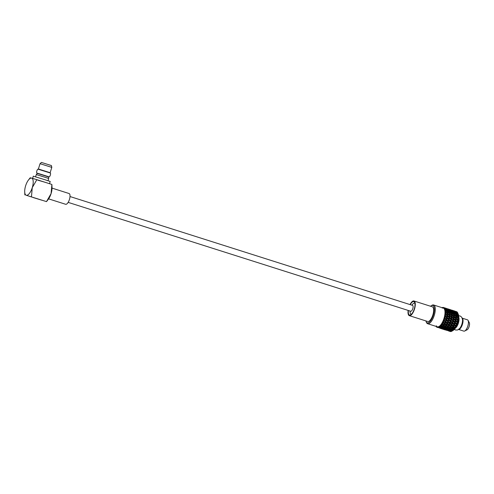 <?xml version="1.0" encoding="UTF-8"?>
<svg xmlns="http://www.w3.org/2000/svg" width="494" height="494" viewBox="0 0 494 494"><rect width="100%" height="100%" fill="white"/><g stroke="black" fill="none" stroke-linecap="round" stroke-linejoin="round"><path stroke-width="0.74" d="M68.16 202.373L410.724 311.239A3.063 1.173 -72.4 0 0 412.78 308.639A3.063 1.173 -72.4 0 0 412.583 305.397L70.012 196.532M33.277 197.581L41.891 200.218L33.277 197.581M38.168 198.989L29.202 196.242L38.168 198.989M40.057 163.693L41.428 162.433L51.401 165.558L51.808 167.38L40.057 163.693L38.396 168.991L49.517 172.505M38.94 169.423L49.449 172.721M36.618 174.672L37.031 173.345L44.071 175.494L48.783 177.031L48.369 178.353M52.037 188.109L69.067 193.524A5.644 2.161 107.6 0 1 69.432 199.502A5.644 2.161 107.6 0 1 65.646 204.281L48.616 198.872M48.004 180.718L48.702 178.482L44.88 177.223L36.266 174.58L35.562 176.821M49.524 183.7L50.221 181.477L45.028 179.767L33.308 176.173L32.61 178.402M37.791 180.168L44.312 182.045M31.462 196.834L32.258 187.652A8.991 3.439 -72.4 0 0 31.641 178.118L30.227 177.766L28.498 179.983A8.991 3.439 -72.4 0 0 25.645 185.744A8.991 3.439 -72.4 0 0 24.7 191.919A8.991 3.439 -72.4 0 0 26.262 195.278L46.498 201.614L26.262 195.278A8.991 3.439 -72.4 0 0 32.258 187.652L36.84 179.674L31.641 178.118A8.991 3.439 -72.4 0 0 28.498 179.983M51.876 184.447L51.08 193.629A8.991 3.439 -72.4 0 0 52.024 187.454L51.876 184.447L36.84 179.674M51.08 193.629L46.498 201.614L48.227 199.397A8.991 3.439 -72.4 0 0 51.08 193.629M24.848 194.932L24.7 191.919M39.007 169.214L38.396 168.991M37.661 173.518L47.838 176.451M37.729 173.289L48.239 176.586M37.118 173.073C35.827 173.221 37.34 168.398 38.31 169.257L50.061 172.937C51.351 172.789 49.838 177.612 48.869 176.753M456.765 325.639A5.088 1.945 -72.4 0 0 457.963 322.977A5.088 1.945 -72.4 0 0 458.494 320.217M454.412 329.35L455.579 330.041L457.722 329.961L459.76 328.399A6.28 2.402 -72.4 0 0 461.884 324.212A6.28 2.402 -72.4 0 0 462.526 319.692L461.767 317.241L460.062 315.938L458.71 315.827M455.357 328.158A6.28 2.402 -72.4 0 0 458.401 323.107A6.28 2.402 -72.4 0 0 458.79 317.339M410.267 304.662A7.052 2.698 107.6 0 1 413.762 301.587A7.052 2.698 107.6 0 1 414.664 302.538A7.052 2.698 107.6 0 1 414.225 309.133A7.052 2.698 107.6 0 1 410.773 314.771A7.052 2.698 107.6 0 1 409.545 315.042A7.052 2.698 107.6 0 1 408.408 310.498M410.1 311.035A5.749 2.198 -72.4 0 0 411.064 314.159A5.749 2.198 -72.4 0 0 411.483 314.184M414.904 303.427A5.749 2.198 -72.4 0 0 414.54 303.205A5.749 2.198 -72.4 0 0 414.522 303.199A5.749 2.198 -72.4 0 0 411.953 305.199M410.008 304.582A7.7 2.945 107.6 0 1 413.953 300.969A7.7 2.945 107.6 0 1 413.984 300.982A7.7 2.945 107.6 0 1 414.472 309.17A7.7 2.945 107.6 0 1 409.353 315.66A7.7 2.945 107.6 0 1 409.322 315.654A7.7 2.945 107.6 0 1 408.149 310.417M427.656 321.477A7.7 2.945 -72.4 0 0 427.687 321.489A7.7 2.945 -72.4 0 0 427.711 321.495A7.7 2.945 -72.4 0 0 432.837 315.005A7.7 2.945 -72.4 0 0 432.349 306.817A7.7 2.945 -72.4 0 0 432.318 306.805M425.896 320.921A9.127 3.489 -72.4 0 0 426.124 321.631A9.127 3.489 -72.4 0 0 433.374 315.116A9.127 3.489 -72.4 0 0 431.151 305.798A9.127 3.489 -72.4 0 0 430.558 306.249M426.124 321.631L426.439 322.403A9.831 3.761 -72.4 0 0 427.662 323.718A9.831 3.761 -72.4 0 0 427.699 323.724A9.831 3.761 -72.4 0 0 434.251 315.388A9.831 3.761 -72.4 0 0 433.615 304.983A9.831 3.761 -72.4 0 0 433.578 304.971A9.831 3.761 -72.4 0 0 431.861 305.354L431.151 305.798M437.332 326.787A9.831 3.761 -72.4 0 0 437.369 326.8A9.831 3.761 -72.4 0 0 437.406 326.812A9.831 3.761 -72.4 0 0 437.61 326.855L437.548 327.442A10.43 3.989 107.6 0 0 437.74 327.442L437.548 327.442M457.524 312.85L458.364 314.443A9.127 3.489 107.6 0 1 457.827 322.891A9.127 3.489 107.6 0 1 453.331 330.276L452.022 331.104A10.43 3.989 -72.4 0 0 452.078 331.066L453.004 330.455L451.244 330.671L450.17 329.973L452.646 330.64L453.974 329.517L452.269 329.764L451.201 328.936L452.942 328.967L453.677 329.566L454.19 329.263L453.881 328.973L454.943 328.238L453.301 328.485L452.22 327.547L455.147 327.917L454.875 327.423L455.857 326.676L454.289 326.886L453.189 325.861L454.888 325.707L456.048 326.306L455.801 325.62L456.691 324.898L455.196 325.04L454.054 323.953L455.715 323.749L456.857 324.49L456.604 323.632L457.395 322.983L455.974 323.033L454.789 321.909L456.4 321.674L457.53 322.551L457.432 321.718A10.43 3.989 -72.4 0 0 457.487 321.514L457.944 321.007L457.672 320.785A10.43 3.989 -72.4 0 0 457.765 320.353L458.043 320.581L457.913 319.63A10.43 3.989 -72.4 0 0 457.95 319.439L458.062 318.729A10.43 3.989 -72.4 0 0 458.117 318.315L458.191 317.63A10.43 3.989 -72.4 0 0 458.21 317.451L458.247 316.79A10.43 3.989 -72.4 0 0 458.259 316.419L458.259 315.802A10.43 3.989 -72.4 0 0 458.253 315.641L458.222 315.067A10.43 3.989 -72.4 0 0 458.185 314.746L458.111 314.227A10.43 3.989 -72.4 0 0 458.086 314.091L457.975 313.622A10.43 3.989 -72.4 0 0 457.901 313.369L457.753 312.968A10.43 3.989 -72.4 0 0 457.71 312.869L457.086 312.93M455.449 311.51L452.646 310.615L455.449 311.51L455.789 312.233L456.092 311.64L456.894 311.825A10.43 3.989 -72.4 0 0 456.746 311.733L454.319 311.059M457.321 312.307L457.197 312.084A10.43 3.989 -72.4 0 0 457.135 312.023L456.722 312.047M456.011 312.375L453.202 311.479L456.011 312.375L456.32 313.048L456.684 312.43L457.53 312.529A10.43 3.989 -72.4 0 0 457.413 312.35L454.764 311.751M458.259 315.802L456.814 315.691L458.259 316.419M457.086 322.878A10.43 3.989 -72.4 0 0 457.154 322.662A10.43 3.989 -72.4 0 0 457.222 322.446M467.41 319.809A5.934 2.272 107.6 0 1 467.435 319.822A5.934 2.272 107.6 0 1 468.077 320.421A5.934 2.272 107.6 0 1 467.799 326.157A5.934 2.272 107.6 0 1 464.712 331.005A5.934 2.272 107.6 0 1 463.866 331.134A5.934 2.272 107.6 0 1 463.841 331.128A5.934 2.272 107.6 0 1 463.817 331.116M442.149 323.298L443.649 323.193L444.736 324.2L443.019 324.292L442.068 323.434A10.43 3.989 107.6 0 0 442.149 323.298L442.482 322.687A10.43 3.989 107.6 0 0 442.68 322.292L443.056 322.644L442.482 322.687M441.722 324.002L442.093 324.33L441.506 324.342A10.43 3.989 107.6 0 0 441.722 324.002L442.068 323.434M443.019 324.292L441.766 323.434A9.831 3.761 -72.4 0 0 442.241 322.601A9.831 3.761 -72.4 0 0 442.661 321.785L442.995 321.637A10.43 3.989 107.6 0 0 443.062 321.483L444.538 321.322L445.656 322.397L443.97 322.563L442.995 321.637M442.667 324.836L443.736 325.75L442.007 325.737L441.068 324.972A10.43 3.989 107.6 0 0 441.148 324.854L442.667 324.836L442.575 324.12L442.093 324.33M443.056 322.644L443.489 322.526L442.661 321.785A9.831 3.761 -72.4 0 0 443.087 320.847L443.359 320.804A10.43 3.989 107.6 0 0 443.538 320.365L443.921 320.736L443.359 320.804M442.68 322.292L442.661 321.785M445.656 324.138L444.563 323.119L446.255 322.965L447.366 324.008L445.656 324.138L443.97 322.563M443.865 319.488L445.292 319.291L446.459 320.408L444.816 320.625L443.803 319.655A10.43 3.989 107.6 0 0 443.865 319.488L444.106 318.766A10.43 3.989 107.6 0 0 444.254 318.309L444.656 318.692L444.106 318.766M443.921 320.736L444.304 320.73L443.451 319.951L443.803 319.655M443.538 320.365L443.451 319.951A9.831 3.761 -72.4 0 0 443.81 318.945A9.831 3.761 -72.4 0 0 444.106 318.006L444.464 317.58A10.43 3.989 107.6 0 0 444.507 317.407L445.891 317.204L447.113 318.327L445.52 318.562L444.464 317.58M448.28 323.934L447.163 322.872L448.848 322.687L449.978 323.768L447.799 323.897L444.304 320.73L444.816 320.625M444.656 318.692L444.106 318.006A9.831 3.761 -72.4 0 0 444.384 316.975L444.693 316.673A10.43 3.989 107.6 0 0 444.798 316.216L445.218 316.598L444.693 316.673M451.275 323.626L449.744 322.582L451.405 322.378L452.547 323.477L450.38 323.706L444.995 318.803L445.52 318.562M444.971 315.326L446.298 315.141L447.583 316.246L446.057 316.475L444.94 315.493A10.43 3.989 107.6 0 0 444.971 315.326L445.088 314.616A10.43 3.989 107.6 0 0 445.143 314.178L445.594 314.548L445.088 314.616M445.218 316.598L444.594 316.037L444.94 315.493M444.798 316.216L444.594 316.037A9.831 3.761 -72.4 0 0 444.779 315.024A9.831 3.761 -72.4 0 0 444.896 314.122L445.218 313.492A10.43 3.989 107.6 0 0 445.23 313.338L446.496 313.19L447.854 314.252L446.391 314.437L445.218 313.492M453.436 323.366L452.288 322.261L453.918 322.032L455.091 323.15L452.924 323.471L445.526 316.833L446.057 316.475M445.594 314.548L445.878 314.9L446.391 314.437M445.143 314.178L444.896 314.122A9.831 3.761 -72.4 0 0 444.977 313.184L445.273 312.683A10.43 3.989 107.6 0 0 445.285 312.282L445.755 312.628L445.273 312.683M445.279 311.529L446.483 311.448L447.91 312.43L446.514 312.554L445.285 311.665A10.43 3.989 107.6 0 0 445.279 311.529L445.242 310.954A10.43 3.989 107.6 0 0 445.211 310.609L445.705 310.93L445.242 310.954M445.285 312.282L445.001 312.362A9.831 3.761 -72.4 0 0 444.977 311.523L446.483 311.448M445.755 312.628L446.033 313.091L446.514 312.554M447.261 313.11L448.669 312.974L450.065 313.999L448.632 314.159L447.261 313.11L444.977 313.184A9.831 3.761 -72.4 0 0 445.001 312.362L445.285 311.665M445.113 309.979L446.255 309.985L447.749 310.868L446.428 310.899L445.131 310.09A10.43 3.989 107.6 0 0 445.113 309.979L444.773 310.121L445.001 309.51A10.43 3.989 107.6 0 0 444.921 309.238L445.44 309.522L445.001 309.51M445.705 310.93L445.983 311.492L446.428 310.899M445.211 310.609L444.909 310.819L445.131 310.09M444.736 308.75L447.379 309.627L444.773 308.836A10.43 3.989 107.6 0 0 444.736 308.75L444.378 309.04L444.557 308.41A10.43 3.989 107.6 0 0 444.433 308.219L444.971 308.466L444.557 308.41M445.44 309.522L445.73 310.164L446.125 309.547M444.921 309.238L444.606 309.565L444.773 308.836M444.168 307.904L446.817 308.769L444.217 307.96A10.43 3.989 107.6 0 0 444.168 307.904L443.803 308.33L443.927 307.706A10.43 3.989 107.6 0 0 443.766 307.608L443.927 307.706M444.971 308.466L445.292 309.164L445.625 308.559M444.433 308.219L444.125 308.651L444.217 307.96M442.05 307.663A10.43 3.989 107.6 0 1 442.229 307.589L442.241 308.108L442.562 307.484A10.43 3.989 107.6 0 1 442.636 307.466L442.692 308.009L442.951 307.422A10.43 3.989 107.6 0 1 443.143 307.429L443.081 308.015L443.433 307.478A10.43 3.989 107.6 0 1 443.495 307.496L446.088 308.318L443.495 307.496L443.476 308.126A9.831 3.761 -72.4 0 0 443.322 308.071A9.831 3.761 -72.4 0 0 443.285 308.058M443.766 307.608L443.476 308.126A9.831 3.761 -72.4 0 1 443.803 308.33A9.831 3.761 -72.4 0 1 444.125 308.651A9.831 3.761 -72.4 0 1 444.378 309.04A9.831 3.761 -72.4 0 1 444.606 309.565A9.831 3.761 -72.4 0 1 444.773 310.121A9.831 3.761 -72.4 0 1 444.909 310.819A9.831 3.761 -72.4 0 1 444.977 311.523M444.68 308.546L444.946 307.972M443.519 307.577L443.143 307.429M442.599 307.781L442.229 307.589M436.671 326.707L436.258 326.651L436.566 326.213L436.474 326.911A10.43 3.989 107.6 0 0 436.523 326.966L436.782 327.065M436.258 326.651A10.43 3.989 107.6 0 1 436.134 326.46L436.313 325.824M436.523 326.966L436.881 326.54L436.764 327.164A10.43 3.989 107.6 0 0 436.924 327.263L437.32 327.368M437.258 327.392L437.196 327.374A10.43 3.989 107.6 0 0 437.258 327.392L437.61 326.855A9.831 3.761 -72.4 0 0 437.999 326.861L438.055 327.405A10.43 3.989 107.6 0 0 438.129 327.386L440.722 328.232L438.055 327.405M436.924 327.263L437.215 326.744L437.196 327.374M437.74 327.442L437.999 326.861A9.831 3.761 -72.4 0 0 438.45 326.756L438.462 327.281A10.43 3.989 107.6 0 0 438.672 327.189L439.043 327.392L438.462 327.281M439.098 326.948L441.685 327.806L439.018 326.997A10.43 3.989 107.6 0 0 439.098 326.948L439.376 326.256L439.45 326.695A10.43 3.989 107.6 0 0 439.672 326.509L440.037 326.756L439.45 326.695M438.672 327.189L438.888 326.571L439.018 326.997M439.043 327.392L439.703 327.003L439.629 327.695M440.117 326.089L441.642 326.17L442.704 326.966L440.969 326.843L440.037 326.176A10.43 3.989 107.6 0 0 440.117 326.089L440.345 325.367L440.481 325.7A10.43 3.989 107.6 0 0 440.71 325.429L441.068 325.719L440.481 325.7M439.672 326.509L439.839 325.873L440.037 326.176M440.037 326.756L440.642 326.404L440.617 327.133M441.148 324.854L441.506 324.342M441.068 325.719L442.007 325.737L441.395 325.262L441.926 325.676M442.575 326.201L444.31 326.225L445.378 327.09L443.637 327.022L441.068 324.972M440.71 325.429L440.815 324.817A9.831 3.761 -72.4 0 0 441.315 324.132A9.831 3.761 -72.4 0 0 441.766 323.434M441.617 325.429L441.642 326.17M438.129 327.386L438.45 326.756A9.831 3.761 -72.4 0 0 438.888 326.571A9.831 3.761 -72.4 0 0 439.376 326.256A9.831 3.761 -72.4 0 0 439.839 325.873A9.831 3.761 -72.4 0 0 440.345 325.367A9.831 3.761 -72.4 0 0 440.815 324.817M438.833 327.201L438.728 327.825M449.416 312.912L450.794 312.819L452.226 313.807L450.831 313.925L449.416 312.912L446.496 313.19M447.101 315.024L448.571 314.826L449.904 315.919L448.398 316.129L447.101 315.024L444.779 315.024M449.361 314.727L450.806 314.561L452.171 315.623L450.701 315.808L449.361 314.727L446.298 315.141M446.73 317.074L448.268 316.845L449.528 317.969L447.959 318.198L446.73 317.074L444.384 316.975A9.831 3.761 -72.4 0 0 444.594 316.037M449.089 316.722L450.608 316.506L451.905 317.617L450.367 317.846L449.089 316.722L447.873 316.537L445.526 316.833L445.891 317.204M444.507 317.407L444.384 316.975M446.162 319.167L447.762 318.933L448.966 320.056L447.342 320.285L446.162 319.167L443.81 318.945M448.62 318.809L450.201 318.574L451.436 319.698L449.836 319.933L448.62 318.809L447.434 318.5L444.995 318.803L445.292 319.291M445.434 321.211L447.082 321.001L448.231 322.107L446.557 322.298L444.304 320.73L443.087 320.847A9.831 3.761 -72.4 0 0 443.451 319.951M447.965 320.884L449.608 320.662L450.781 321.779L449.126 321.995L446.817 320.464L444.304 320.73L444.538 321.322M443.062 321.483L443.087 320.847M444.563 323.119L443.489 322.526L443.649 323.193M457.53 322.551L456.4 321.674M457.253 321.551L456.067 321.248L454.147 319.569L455.746 321.069L454.14 321.304L452.936 320.18L454.511 319.939M455.974 323.033L455.449 323.206L453.918 322.032M454.789 321.909L453.616 321.545L454.14 321.304M455.715 323.749L455.091 323.15M453.159 324.058L454.289 325.138L452.59 325.299L451.479 324.243L453.159 324.058L452.547 323.477M452.288 322.261L451.139 321.835L451.405 322.378M450.577 324.336L451.677 325.379L449.978 325.515L448.879 324.49L450.577 324.336L450.38 323.706L449.978 323.768M449.744 322.582L448.614 322.1L448.848 322.687M447.959 324.564L449.052 325.571L447.329 325.663L446.243 324.681L447.959 324.564L447.799 323.897L447.366 324.008M447.163 322.872L446.057 322.335L446.255 322.965M445.316 324.731L446.403 325.694L444.668 325.737L443.6 324.805L445.316 324.731L445.193 324.039L444.736 324.2M457.672 320.785L456.598 320.946L455.351 319.816L456.901 319.587L457.58 320.186M457.728 319.47L456.512 319.285L456.901 319.587M458.043 320.581L457.456 320.081M455.746 321.069L456.598 320.946M455.351 319.816L454.147 319.569L453.146 318.716M453.276 321.427L451.658 321.662L450.479 320.538L452.084 320.31L453.616 321.545L452.084 320.31M452.936 320.18L451.751 319.877L452.282 319.575L451.041 318.445L452.59 318.216L453.844 319.334L452.282 319.575M450.479 320.538L449.305 320.174L449.608 320.662M450.781 321.779L451.658 321.662M446.94 322.255L445.656 322.397M446.459 320.408L447.082 321.001M448.231 322.107L449.126 321.995M458.062 318.729L457.03 318.871L455.721 317.766L457.209 317.574L458.117 318.315M457.994 317.475L457.209 317.574M456.215 318.988L454.678 319.21L453.406 318.099L454.918 317.877L456.512 319.285L457.03 318.871M455.721 317.766L454.918 317.877M453.406 318.099L452.195 317.914L452.59 318.216M453.844 319.334L454.678 319.21M451.041 318.445L449.836 318.204L450.201 318.574M451.436 319.698L449.836 318.204L450.367 317.846M447.113 318.327L447.762 318.933M448.966 320.056L449.836 319.933M458.315 319.068L447.342 320.285M458.247 316.79L457.265 316.901L455.888 315.851L457.302 315.715M458.049 315.654L456.814 315.691L457.283 315.123L455.839 314.153L457.178 314.104L458.185 314.746M456.487 316.994L455.011 317.179L453.677 316.104L455.116 315.932L456.765 317.401L457.265 316.901M455.888 315.851L455.116 315.932M454.214 317.29L452.72 317.5L451.417 316.395L452.893 316.203L454.499 317.642L455.011 317.179M453.677 316.104L452.893 316.203M451.417 316.395L450.608 316.506M451.905 317.617L452.195 317.914L452.72 317.5M449.528 317.969L448.818 317.333M447.583 316.246L448.268 316.845M458.494 317.247L447.959 318.198M458.222 315.067L457.283 315.123M457.895 314.091L456.666 314.215L457.086 313.61L455.567 312.739L457.901 313.369M456.542 315.178L455.141 315.296L453.733 314.283L455.104 314.19L456.542 315.178L456.814 315.691L454.653 315.833L455.141 315.296M454.338 314.24L455.104 314.19M455.839 314.153L454.604 314.227L455.048 313.641L453.572 312.721L454.875 312.721L456.382 313.61L455.048 313.641M454.375 315.37L452.949 315.53L451.578 314.48L452.986 314.345L454.375 315.37L454.653 315.833L452.448 316.03L452.949 315.53M453.733 314.283L452.986 314.345M451.578 314.48L450.806 314.561M452.171 315.623L452.448 316.03L450.188 316.271L450.701 315.808M447.854 314.252L448.571 314.826M449.904 315.919L450.188 316.271L447.873 316.537L448.398 316.129M457.975 313.622L457.086 313.61M456.382 313.61L456.666 314.215M455.567 312.739L455.042 312.819M454.326 313.671L452.967 313.752L451.528 312.782L452.868 312.733L454.604 314.227M453.572 312.721L452.356 312.844L452.776 312.239L451.263 311.368L452.535 311.43L454.06 312.264L452.776 312.239M450.009 312.869L450.794 312.819M452.226 313.807L452.504 314.32L452.967 313.752M451.528 312.782L450.293 312.863L450.738 312.27L449.256 311.35L450.565 311.356L452.072 312.239L450.738 312.27M447.91 312.43L448.669 312.974M450.065 313.999L450.343 314.462L450.831 313.925M453.924 314.252L448.132 314.659L448.632 314.159M456.684 312.43L455.104 311.683M454.06 312.264L454.35 312.9L454.746 312.288M453.202 311.479L452.77 311.56M452.072 312.239L452.356 312.844M451.263 311.368L450.732 311.448M450.015 312.301L448.651 312.375L447.212 311.411L448.546 311.362L450.293 312.863M449.256 311.35L448.033 311.473L448.453 310.868L446.947 309.997L448.212 310.059L449.75 310.893L448.453 310.868M447.212 311.411L445.983 311.492M449.589 312.881L448.182 312.943L448.651 312.375M456.092 311.64L454.455 311.022M453.591 311.201L450.794 310.312L453.591 311.201L453.912 311.905L454.245 311.3M451.701 311.004L448.885 310.108L451.701 311.004L452.004 311.677L452.368 311.059M450.794 310.312L450.454 310.386M449.75 310.893L450.04 311.535L450.435 310.917M448.885 310.108L448.453 310.183M447.749 310.868L448.033 311.473M446.947 309.997L446.415 310.078M455.091 311.195L451.893 310.176M454.721 311.059L451.911 310.17M452.942 310.547L450.145 309.658L453.01 310.689M453.301 311.288L453.566 310.714M451.139 310.139L448.324 309.244L451.139 310.139L451.479 310.862L451.775 310.269M449.281 309.831L446.477 308.941L449.281 309.831L449.602 310.535L449.935 309.929M447.379 309.627L447.688 310.3L448.046 309.689M446.477 308.941L446.138 309.016M450.787 309.831L447.576 308.806M450.411 309.695L447.595 308.799M448.632 309.176L445.829 308.287L448.7 309.318M448.99 309.917L449.256 309.343M446.817 308.769L447.156 309.491L447.453 308.898M446.471 308.454L446.088 308.318M448.546 330.931L449.892 331.381M449.225 330.566L449.102 331.153M444.186 329.584L445.298 329.93M450.534 331.567L448.249 330.813L450.707 331.567A10.43 3.989 -72.4 0 1 450.534 331.567M451.115 331.511A10.43 3.989 -72.4 0 1 451.022 331.53L451.355 331.388M449.349 330.974L446.545 330.085L449.349 330.974L450.04 330.579L449.948 331.246M447.453 329.936L447.348 330.566M444.909 329.195L444.791 329.782M439.87 328.207L440.988 328.559M444.174 329.591L441.358 328.695L444.23 329.56M446.743 330.338L443.939 329.449L446.897 330.245M451.442 331.406L449.17 330.61L451.639 331.313A10.43 3.989 -72.4 0 1 451.442 331.406M451.825 331.029L451.497 330.702M450.312 330.554L447.508 329.659L449.237 329.875L450.312 330.554L450.948 330.183L450.899 330.894M447.663 330.128L444.859 329.239L447.663 330.128L448.324 329.745L448.249 330.437M445.038 329.603L442.229 328.708L445.038 329.603L445.73 329.208L445.631 329.875M443.143 328.566L443.038 329.195M440.592 327.825L440.469 328.411M442.433 328.967L439.629 328.078L442.587 328.874M452.85 330.19L451.911 329.387L451.911 330.128M450.17 329.973L449.762 329.597M448.657 329.492L446.934 329.3L445.86 328.603L447.595 328.757L448.657 329.492L449.262 329.146L449.237 329.875M447.508 329.659L447.181 329.331M446.002 329.183L443.192 328.288L444.927 328.504L446.002 329.183L446.638 328.813L446.582 329.523M443.346 328.757L440.549 327.868L443.346 328.757L444.013 328.374L443.939 329.066M440.722 328.232L441.408 327.837L441.315 328.498M451.337 329.708L449.596 329.578L448.527 328.819L450.262 328.905L451.337 329.708L451.911 329.387M454.19 329.263L452.881 328.238L452.942 328.967M453.881 328.973L453.301 328.485M451.201 328.936L450.238 328.17L450.262 328.905M448.527 328.819L447.595 328.016L447.595 328.757M445.86 328.603L445.452 328.226M444.347 328.127L442.612 327.93L441.543 327.232L443.279 327.38L444.347 328.127L444.952 327.775L444.927 328.504M443.192 328.288L442.865 327.96M441.685 327.806L442.315 327.436L442.26 328.152M447.027 328.343L445.285 328.214L444.211 327.448L445.952 327.534L447.027 328.343L447.595 328.016M449.688 328.461L447.959 328.393L446.891 327.571L448.632 327.596L449.688 328.461L450.627 328.479L449.559 327.596L451.294 327.571L452.368 328.491L450.627 328.479L450.022 328.004L450.553 328.417M454.486 328.454A10.43 3.989 -72.4 0 0 454.696 328.139M455.147 327.917L453.825 326.781L453.955 327.473M454.875 327.423L454.289 326.886M452.22 327.547L451.195 326.855L451.294 327.571M452.368 328.491L452.881 328.238L450.559 326.052L452.269 325.935L453.369 326.942L451.639 327.034M449.559 327.596L448.571 326.867L448.632 327.596M450.238 328.17L447.91 326.176L449.639 326.102L450.713 327.065L448.99 327.108M446.891 327.571L445.928 326.8L445.952 327.534M444.211 327.448L443.279 326.645L443.279 327.38M441.543 327.232L441.142 326.855M448.058 327.121L446.317 327.108L445.242 326.225L446.984 326.201L448.058 327.121L448.571 326.867L446.885 325.49L446.984 326.201M455.462 326.8A10.43 3.989 -72.4 0 0 455.653 326.429M456.048 326.306L454.696 325.077L454.888 325.707M455.801 325.62L454.696 325.077L455.573 324.996M453.189 325.861L452.109 325.268L452.269 325.935M453.369 326.942L453.825 326.781L452.109 325.268L452.59 325.299M450.559 326.052L449.509 325.41L449.639 326.102M450.713 327.065L451.195 326.855L449.978 325.515M447.91 326.176L447.329 325.663M445.242 326.225L444.248 325.497L444.31 326.225M445.378 327.09L446.317 327.108L445.699 326.627L446.255 327.059M445.928 326.8L444.668 325.737M442.704 326.966L443.279 326.645M443.736 325.75L444.248 325.497L442.575 324.12L443.6 324.805M446.403 325.694L446.885 325.49L445.193 324.039L446.243 324.681M449.052 325.571L449.509 325.41L447.799 323.897L448.879 324.49M451.677 325.379L452.109 325.268L450.38 323.706L451.479 324.243M457.395 322.983L451.115 323.644M456.339 324.91A10.43 3.989 -72.4 0 0 456.505 324.502M454.289 325.138L454.696 325.077L452.924 323.471L454.054 323.953M468.077 320.421L469.3 322.718A3.989 1.525 107.6 0 1 469.115 326.577A3.989 1.525 107.6 0 1 467.04 329.831L464.712 331.005M462.551 320.316A4.989 1.908 107.6 0 1 460.142 327.899M462.236 318.192A5.934 2.272 107.6 0 1 462.409 324.447A5.934 2.272 107.6 0 1 458.654 329.449M456.857 324.49L455.449 323.206L456.604 323.632M456.691 324.898L455.412 325.015M457.944 321.007L446.78 322.273M50.147 172.678L51.808 167.38M409.322 315.654L427.687 321.489M437.369 326.8L427.662 323.718M458.63 329.467L463.841 331.128M462.223 318.161L467.435 319.822M443.322 308.071L433.615 304.983M413.984 300.982L432.349 306.817"/></g></svg>
